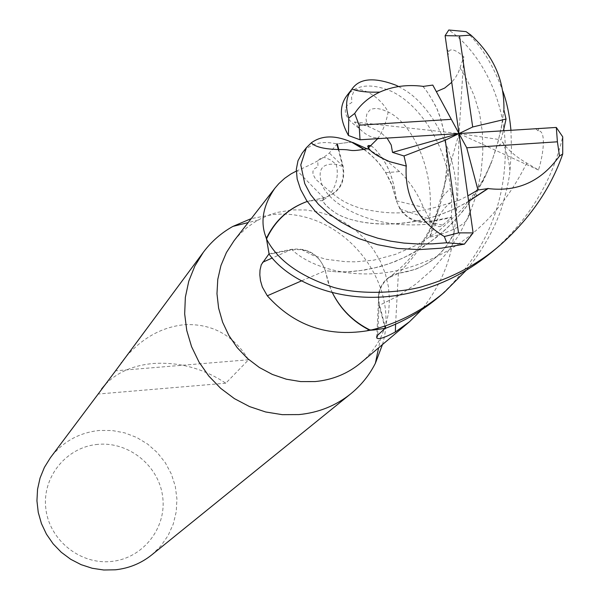 <?xml version="1.0" encoding="UTF-8"?>
<svg xmlns="http://www.w3.org/2000/svg" width="600" height="600" viewBox="0 0 600 600"><rect width="100%" height="100%" fill="white"/><g stroke="black" fill="none" stroke-linecap="round" stroke-linejoin="round"><path stroke-width="0.45" stroke-dasharray="3 2.25" d="M360.975 362.715L366.03 358.065L372.097 351.218L377.347 343.725L380.7 337.725L385.62 325.68L388.575 312.938L389.513 299.805L388.418 286.597L385.312 273.615L380.28 261.157L373.447 249.525L364.972 238.98L355.043 229.77L343.905 222.105L331.808 216.165L319.028 212.085L305.865 209.978L292.635 209.888L277.267 212.407L269.873 214.718L260.445 218.85L254.243 222.405L246.81 227.745L240.038 233.895L234.007 240.788M296.272 171.113L297.15 170.715C312.93 163.972 323.647 158.07 329.317 153L337.305 143.835L348.428 142.433L336.847 143.925C321.638 140.498 310.087 143.558 302.19 153.09M382.455 344.58C401.655 280.14 340.425 207.57 273.038 214.553L251.265 218.595M151.71 554.918L160.792 546.037L168.053 535.627L173.265 524.048L176.25 511.68L176.933 498.952L175.282 486.27L171.368 474.067L165.315 462.735L157.343 452.64L147.69 444.12L136.695 437.46L124.71 432.87L112.125 430.515L99.36 430.463C79.162 432.607 62.85 441.668 50.438 457.665M105.66 384.12C117.405 372.202 133.252 365.325 153.225 363.502C179.115 361.822 203.31 368.385 225.803 383.19L248.603 359.76C233.49 335.145 212.115 323.452 184.455 324.675C159.803 327.248 138.623 340.013 120.93 362.97M97.868 444.375C66.69 446.895 42.105 476.707 45.787 508.207C49.012 539.752 79.89 564.84 111.278 561.457C142.725 558.548 166.672 528.293 162.72 497.19C159.225 466.043 128.993 441.397 97.868 444.375M269.055 253.815L291.975 249.27C308.468 247.688 319.575 254.835 325.312 270.712L301.657 280.822M325.312 270.712L328.005 281.962L332.362 292.785M385.08 328.373L378.69 303.442L378.218 297.81L378.892 292.275C381.69 282.097 388.185 275.76 398.385 273.278C424.29 269.67 442.793 256.403 453.908 233.468L454.132 232.29L451.433 217.635L429.21 222.045C417.15 223.74 407.408 219.413 399.99 209.048L396.382 200.827L392.46 186.315L385.77 172.695L380.603 165.24L376.185 160.05L369.653 153.712L364.312 149.46M351.825 142.275L348.428 142.433L351.825 142.275M338.775 149.535L343.155 166.44C345.72 182.692 339.248 193.17 323.737 197.873L307.11 201.502M398.385 273.278L395.588 324.188M453.908 233.468L453.653 235.958C450.397 262.192 439.695 286.845 421.545 309.907M454.132 232.29L453.653 235.958M396.382 200.827L423.368 207.345L429.638 219C435.053 226.305 439.365 228.36 442.582 225.15L451.433 217.635M351.915 142.267L354.263 143.01M367.147 148.875L376.245 153.81L385.658 159.915L399.54 171.562C409.785 181.56 417.728 193.493 423.368 207.345M323.737 197.873L297.15 170.715M225.803 383.19L98.28 394.02M248.603 359.76L115.583 370.808M363.99 149.52C376.44 158.61 385.658 170.175 391.627 184.215L396.442 200.88C402.368 216.195 413.257 223.087 429.105 221.558L451.305 217.178C455.737 157.575 423.69 105.998 390.893 91.08C371.07 83.055 356.392 84.578 346.86 95.64M307.103 201.502L323.782 197.812C338.933 192.923 345.225 182.49 342.668 166.515L338.288 149.52M398.625 86.528L406.702 91.185L412.455 95.445L419.055 101.475L425.768 109.058L432.022 117.615L437.783 127.065L443.062 137.385L447.735 148.328L451.575 159.915L454.41 172.275L456.173 185.115L456.877 198.308L456.548 211.733L454.118 232.2L451.305 217.178M454.118 232.2C446.303 250.005 433.207 262.447 414.84 269.528L398.34 273.337L388.268 278.123C380.123 285.15 377.235 294.188 379.597 305.22L385.537 328.275M332.4 292.8L330.053 287.625L325.245 270.66C321.442 259.118 313.597 252.097 301.718 249.608L292.08 249.765L269.175 254.288M535.545 128.46L538.118 130.913C545.857 129.803 544.222 151.762 538.477 170.01L526.725 163.042C514.912 156.262 506.31 148.507 500.933 139.792L503.467 130.597M493.335 250.92C528.975 219.54 552.097 181.507 562.71 136.808M503.805 108.93L502.065 123.352L498.105 141.66L492.173 160.305L485.82 175.32L477.697 190.26L468.12 204.45L457.103 217.868L444.78 230.175L431.49 241.013L417.675 250.237L403.455 257.873L388.793 263.88L374.385 267.96L360.983 270.472L348.255 271.77L336.322 271.845L325.245 270.66M503.873 109.785L501.293 128.13L496.702 146.782L490.965 163.71L483.45 180.405L474.263 195.9L463.658 210.292L451.635 223.718L438.165 236.032L424.02 246.405L409.53 254.917L394.68 261.735L379.38 266.835L364.358 270.082L350.4 271.725L337.38 271.928L325.207 270.697M466.072 31.642C481.11 45.383 493.373 65.235 502.845 91.192M510.938 130.102L511.493 149.835L509.97 170.377C509.415 178.53 506.662 190.935 501.713 207.585C494.37 229.485 482.543 250.388 466.237 270.308M381.435 138.735L377.265 137.843C371.355 137.828 365.415 134.73 359.46 128.558L354.397 121.98L370.2 127.245L380.37 132.248L387.232 138.345M370.905 145.875C373.897 147.33 377.978 151.92 383.153 159.63C389.895 169.523 394.32 183.27 396.442 200.88M370.972 145.815C374.017 147.45 378.067 152.017 383.138 159.54C389.918 169.38 394.373 183.142 396.487 200.843M470.355 211.455L468.165 215.535C469.912 223.2 448.17 233.37 429.735 237.127L435.81 223.208C439.8 213.54 444.832 206.67 450.915 202.59L457.575 200.962L468.067 195.743M323.782 197.812L322.808 200.115C323.355 203.1 327.525 207.315 335.317 212.76C355.515 226.095 415.312 233.093 468.847 201.09M468.862 201.202C413.978 233.55 355.913 225.99 335.257 212.752C327.855 207.66 323.745 203.64 322.92 200.692L323.737 197.76M447.787 56.55L448.68 51.855C450.487 47.985 455.543 49.62 463.838 56.767L458.423 72.338L455.46 77.602L451.56 82.448M422.85 86.445C426.067 89.61 430.71 96.93 436.778 108.413L440.67 118.8L443.67 130.988L445.808 144.892L446.865 160.2L446.685 168.195L444.825 184.455L441.082 201.127L438.495 209.603C430.035 234.532 416.647 255.78 398.34 273.337M422.91 86.445C426.075 89.67 430.695 96.907 436.77 108.172L440.377 117.585L443.16 128.31L445.245 140.273L446.678 153.54L446.985 160.597L446.265 174.907L442.283 196.733C435.053 226.32 420.42 251.873 398.377 273.382M438.87 296.918C483.66 256.17 505.808 206.423 505.32 147.69C504.24 92.377 476.07 48.39 448.778 30M538.477 170.01L459.007 133.56L457.575 200.962M354.397 121.98L459.007 133.56L500.933 139.792M429.735 237.12L459.007 133.56L463.838 56.767M291.975 249.27L272.138 258.045M379.11 305.303L377.692 335.175M429.21 222.045L442.582 225.15M343.155 166.44L329.317 153M538.725 128.445L538.118 130.913M526.732 163.042C499.665 217.763 459.248 252.93 405.465 268.553C357.255 282.045 311.062 268.125 292.072 249.765M378.165 138.75L377.265 137.843M368.587 126.727L366.33 121.08L365.978 118.448L366.968 113.595L369.825 110.047L371.685 109.035L376.147 108.345L381.6 109.335L388.17 111.99C411.435 122.648 436.365 169.47 429.112 221.558M435.81 223.222C376.14 231.81 330.548 206.138 322.043 184.875C317.085 169.748 321.788 162.907 336.135 164.355L342.675 166.507M470.632 214.725L468.165 215.535M460.103 67.905L467.43 80.625L474.255 95.977L479.64 113.648L482.408 132.428L482.842 152.197L481.005 173.16L476.467 194.7L469.132 215.07L459.322 234.39L446.947 252.84L432.037 269.858L415.748 284.13L398.31 295.882L379.59 305.228M447.525 53.363L448.447 54.15M258.18 220.065L248.167 222.577M378.892 292.275L376.793 336.188M399.99 209.048L429.638 219M385.77 172.695L399.54 171.562M380.7 337.725L378.6 347.835M509.947 170.363C509.257 162.075 506.955 152.782 503.048 142.5L496.702 146.782M301.718 249.608L313.327 255.562L326.145 259.275L345.03 261.653L355.312 261.832L373.718 260.168L395.265 254.452L416.482 245.16L438.683 231.083L461.873 209.505L475.395 192.112L481.897 181.725L487.425 171.21L492.173 160.305M380.355 138.705L379.53 138.225M377.603 138.78C382.493 131.985 386.018 123.052 388.17 111.99C377.903 92.7 354.788 84.562 353.295 92.707L351.585 96.9L351.862 102.427L346.89 105.608C342.683 112.32 346.875 119.977 359.46 128.558M450.923 202.612C408.36 217.095 384.952 213.382 363.015 208.987C342.022 202.868 336.36 196.695 322.043 184.875L315.653 179.227L312.983 174.233L312.938 171.352L314.062 169.005L317.993 166.665L317.812 162.442L318.877 159.69L321.6 157.665L325.11 157.597L330.795 160.058L336.135 164.355C340.388 179.775 332.145 195.638 322.808 200.123M322.92 200.692L309.157 200.812M388.268 278.13C411.135 261.09 427.875 238.252 438.495 209.603M446.91 48.87L448.68 51.855M442.283 196.733L450.345 188.34C453.51 197.513 455.572 205.312 456.533 211.725M498.353 246.683L499.44 245.76"/><path stroke-width="0.9" d="M307.11 201.502C288.788 208.14 275.34 220.2 266.745 237.697L266.498 238.897L265.71 236.55C260.123 221.362 263.19 205.245 274.905 188.197L234.007 240.788L226.41 252.555L220.942 265.538L217.77 279.39L216.975 293.715L218.61 308.115L222.615 322.185L228.9 335.52L237.278 347.737L247.522 358.493L259.335 367.485L272.377 374.445L286.29 379.192L300.66 381.585L315.09 381.57C332.55 379.928 347.843 373.642 360.975 362.715L409.418 321.803L395.347 331.987C384.592 337.785 378.39 339.772 376.748 337.942L377.692 335.175L385.08 328.373L373.853 329.985L385.537 328.275C404.775 321.09 422.558 310.642 438.87 296.918L443.775 292.778M332.362 292.785C340.59 309.15 352.837 321.525 369.097 329.903L373.853 329.985L370.41 330.202C353.625 321.983 340.957 309.51 332.4 292.8M370.32 330.21L366.615 330.885C326.925 337.058 293.82 325.358 267.3 295.785L262.32 287.01L260.475 280.635L259.822 274.89L260.01 270.09L261.278 264.705L269.055 253.815L266.498 238.897M274.905 188.197L278.782 183.69L284.647 178.32L291.112 173.843L296.272 171.113M251.265 218.595L232.89 226.41C221.228 232.935 211.38 241.553 203.355 252.255L194.843 266.04L188.782 281.175L185.355 297.263L184.672 313.845L186.757 330.472L191.572 346.68L198.983 362.017L208.785 376.043L220.71 388.365L234.42 398.64L249.532 406.582L265.627 411.967L282.24 414.66L298.913 414.585C318.487 412.702 335.775 405.78 350.76 393.81C361.132 385.357 369.337 375.173 375.39 363.255L382.455 344.58M203.355 252.255L115.583 370.808L50.438 457.665L44.4 467.385L40.065 478.013L37.553 489.263L36.938 500.82L38.25 512.37L41.445 523.59L46.455 534.18L53.13 543.832L61.282 552.278L70.703 559.29L81.12 564.668L92.242 568.275L103.755 570L115.35 569.805C128.993 568.335 141.113 563.377 151.71 554.918L350.76 393.81M101.618 388.912L105.66 384.12M301.657 280.822L267.3 295.785M369.097 329.903L366.615 330.885M364.312 149.46L353.123 142.583L351.825 142.275L363.99 149.52M337.305 143.835L338.775 149.535M395.588 324.188L395.347 331.987M421.545 309.907L409.418 321.803M353.123 142.583L367.147 148.875M266.745 237.697L265.71 236.55M466.237 270.308L444.15 292.462C422.955 310.103 399.87 322.305 374.888 329.077L370.41 330.202M468.067 195.743L477.952 190.005L488.1 188.558C517.643 192.142 541.44 181.29 559.485 155.977L562.725 154.012C550.748 188.52 529.658 219.105 499.44 245.767C477.713 264.263 452.513 277.702 423.847 286.103C413.138 290.1 368.745 297.075 334.163 287.55C299.955 276.397 277.403 260.212 266.513 238.987L269.175 254.288C292.147 285.862 353.812 309.413 418.688 290.64C445.418 283.38 470.303 270.135 493.335 250.92L498.353 246.683M354.69 113.445L348.75 118.05C345.12 106.267 346.095 96.735 351.675 89.46L346.868 95.64C339.06 106.073 339.585 119.363 348.442 135.502L360.022 139.785L459.007 133.56L466.732 147.795L557.408 141.803L556.312 127.44L459.007 133.56L451.298 119.34L359.138 125.19L360.022 139.785M348.757 118.05L348.442 135.502M351.675 89.46L351.952 89.1C359.423 78.255 374.032 76.942 395.798 85.162L398.625 86.528M302.19 153.09L297.998 160.703L296.303 169.447L297.173 179.032L300.623 189.517L306.712 200.685L315.623 211.755L327.487 221.947L341.88 230.903L358.8 238.605L377.49 244.673L397.763 248.468L419.183 249.608L441.428 248.175L464.377 244.147L473.107 232.905L459.007 133.56L445.283 140.16L458.513 232.868L473.107 232.905M351.825 142.275L349.41 141.248C334.095 135.03 321.405 135.547 311.347 142.8L306.353 147.743L300.788 164.858L304.733 183.578L310.545 194.55L318.495 204.368L328.538 213.442L340.388 221.685L353.303 228.81L365.798 234.263L377.873 238.23L390.585 241.155L403.95 243.075L417.847 243.983L432.158 243.87L446.76 242.752L464.377 244.147M266.513 238.987C274.89 220.92 288.42 208.433 307.103 201.502M338.288 149.52L336.847 143.925M562.717 154.02L562.71 136.808L556.312 127.44M503.467 130.597L506.033 119.062L503.873 109.785M502.845 91.192C506.805 101.903 509.505 114.877 510.938 130.102M470.94 35.108L466.072 31.635L448.778 30L445.11 35.655L459.007 133.56L432.795 85.088L422.91 86.445M503.94 108.885C504.217 79.927 493.215 55.343 470.933 35.123L459.495 35.925L445.11 35.655M387.232 138.345L391.215 145.012L392.52 152.407L404.002 155.962L406.357 166.095L389.513 161.655C378.038 156.608 371.168 152.212 368.918 148.47C366.915 145.898 367.597 145.012 370.972 145.815M406.357 166.095L389.618 161.648C377.385 156.188 370.343 151.583 368.475 147.833L368.048 145.808L370.905 145.875M406.185 166.17C404.647 196.83 417.368 220.282 444.338 236.542L446.76 242.76M468.847 201.09L488.048 188.377M488.1 188.558L468.862 201.202M451.56 82.448L444.683 88.058L436.5 91.59M422.768 86.302C407.123 84.383 392.805 86.31 379.808 92.085C369.053 97.14 360.683 104.257 354.697 113.453L359.138 125.19M557.408 141.803L559.485 155.977M432.795 85.088L451.298 119.34M458.513 232.868L444.338 236.542M404.002 155.962L445.283 140.16M466.732 147.795L477.952 190.005M506.033 119.062L472.695 126.983L459.007 133.56L392.52 152.407M472.695 126.983L459.495 35.925M272.138 258.045L262.567 262.312M248.167 222.577L232.89 226.41M376.793 336.188L376.748 337.942M378.6 347.835L375.39 363.255M302.197 153.097L306.36 147.735M311.325 142.822C315.195 147 324.638 149.25 339.638 149.558C354.81 149.347 346.56 152.512 368.918 148.47M377.603 138.78L368.468 147.833M351.952 89.1C358.462 91.515 367.74 92.512 379.785 92.093"/></g></svg>
